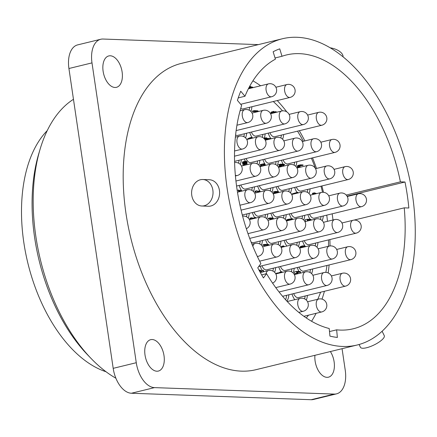 <?xml version="1.0" encoding="UTF-8"?>
<svg xmlns="http://www.w3.org/2000/svg" width="437" height="437" viewBox="0 0 437 437"><rect width="100%" height="100%" fill="white"/><g stroke="black" fill="none" stroke-linecap="round" stroke-linejoin="round"><path stroke-width="0.66" d="M297.002 37.287A157.62 90.41 76.3 0 0 282.477 38.74A157.62 90.41 76.3 0 0 229.283 200.949A157.62 90.41 76.3 0 0 342.657 346.459A157.62 90.41 76.3 0 0 357.176 345.006A157.62 90.41 76.3 0 0 410.376 182.803A157.62 90.41 76.3 0 0 297.002 37.287M404.241 207.843L408.841 208.007A148.717 85.297 76.3 0 0 405.001 182.005L400.401 181.841A140.927 80.834 -103.7 0 0 286.432 54.958A140.927 80.834 -103.7 0 0 282.007 56.275L279.729 48.851A148.717 85.297 76.3 0 0 273.136 51.752L275.414 59.175A140.927 80.834 76.3 0 0 244.971 96.249L240.732 91.213A148.717 85.297 76.3 0 0 237.417 100.379L241.65 105.421A140.927 80.834 76.3 0 0 260.884 263.566L257.775 267.815A148.717 85.297 76.3 0 0 263.44 277.948L266.548 273.699A140.927 80.834 76.3 0 0 329.208 328.509L329.935 336.108A148.717 85.297 76.3 0 0 337.369 337.435L336.643 329.831A140.927 80.834 -103.7 0 0 353.222 328.788A140.927 80.834 -103.7 0 0 404.241 207.843L353.872 220.128M357.176 345.006L255.973 369.691A157.62 90.41 -103.7 0 1 241.448 371.15A157.62 90.41 -103.7 0 1 128.074 225.634A157.62 90.41 -103.7 0 1 181.268 63.425L282.477 38.74M343.078 56.865A13.257 6.861 -168.6 0 0 330.148 47.797M359.083 344.503L360.449 347.3A13.257 3.857 154 0 0 366.572 347.748A13.257 3.857 -26 0 0 379.207 341.991A13.257 3.857 -26 0 0 384.276 335.682L382.113 331.246M202.79 179.509L209.367 179.744A13.257 10.717 92.1 0 1 219.44 190.423A13.257 10.717 -87.9 0 1 208.411 206.242L201.839 206.002A13.257 10.717 -87.9 0 0 212.863 190.182A13.257 10.717 92.1 0 0 202.79 179.509A13.257 10.717 92.1 0 0 191.767 195.328A13.257 10.717 -87.9 0 0 201.839 206.002M342.062 348.693L345.246 370.237A24.854 14.257 -103.7 0 1 336.523 393.857A24.854 14.257 -103.7 0 1 334.234 394.087L154.485 387.619A24.854 14.257 -103.7 0 1 136.273 362.715L91.994 62.884A24.854 14.257 -103.7 0 1 100.718 39.264A24.854 14.257 -103.7 0 1 103.012 39.035L258.36 44.623M110.277 55.783A16.158 9.264 -103.7 0 1 121.901 70.696A16.158 9.264 -103.7 0 1 116.45 87.324A16.158 9.264 -103.7 0 1 114.958 87.471A16.158 9.264 -103.7 0 1 103.34 72.558A16.158 9.264 -103.7 0 1 108.791 55.931A16.158 9.264 -103.7 0 1 110.277 55.783M152.18 339.527A16.158 9.264 -103.7 0 1 163.799 354.44A16.158 9.264 -103.7 0 1 158.347 371.068A16.158 9.264 -103.7 0 1 156.856 371.215A16.158 9.264 -103.7 0 1 145.237 356.302A16.158 9.264 -103.7 0 1 150.689 339.675A16.158 9.264 -103.7 0 1 152.18 339.527M330.377 351.545A16.158 9.264 -103.7 0 1 334.343 367.32A16.158 9.264 -103.7 0 1 328.449 377.186A16.158 9.264 -103.7 0 1 326.963 377.339A16.158 9.264 -103.7 0 1 314.93 355.308M336.523 393.857L313.444 399.484A24.854 14.257 -103.7 0 1 311.155 399.713L131.406 393.245A24.854 14.257 -103.7 0 1 113.194 368.342L68.92 68.511A24.854 14.257 -103.7 0 1 77.644 44.891L100.718 39.264M73.465 99.297A151.093 86.663 76.3 0 0 40.149 149.055A151.093 86.663 76.3 0 0 91.273 358.657A151.093 86.663 76.3 0 0 115.898 378.24M40.149 149.055L38.778 153.655A145.292 83.336 76.3 0 0 87.941 355.205L91.273 358.657M47.229 130.625A131.734 75.557 76.3 0 0 27.853 263.09A131.734 75.557 76.3 0 0 106.044 371.756M329.498 331.574L336.643 329.831M311.57 321.255A140.927 80.834 76.3 0 0 316.104 313.313M322.031 299.127A140.927 80.834 76.3 0 0 324.423 291.277M328.16 272.945A140.927 80.834 76.3 0 0 329.116 264.942M330.001 245.949A140.927 80.834 76.3 0 0 329.897 239.563M261.654 274.895L266.548 273.699M238.236 97.893L244.971 96.249M275.042 57.974L282.007 56.275M323.495 192.307A140.927 80.834 76.3 0 0 321.894 185.954M316.508 168.442A140.927 80.834 76.3 0 0 312.531 157.866M304.846 140.916A140.927 80.834 76.3 0 0 299.323 130.718M286.809 111.883A140.927 80.834 76.3 0 0 277.244 100.554M260.61 85.783A140.927 80.834 76.3 0 0 252.925 80.823M346.23 195.055L400.401 181.841M332.994 219.98A148.717 85.297 76.3 0 0 332.169 213.819M405.001 182.005L347.054 196.142M306.266 317.956A129.248 74.132 76.3 0 0 308.5 315.17M317.754 299.269A129.248 74.132 76.3 0 0 320.583 292.211M325.86 272.393A129.248 74.132 76.3 0 0 326.974 265.467M328.477 246.271A129.248 74.132 76.3 0 0 328.52 239.897M327.477 221.33A129.248 74.132 76.3 0 0 326.756 215.141M322.533 192.285A129.248 74.132 76.3 0 0 320.982 186.178M315.448 168.54A129.248 74.132 76.3 0 0 311.395 158.145M303.371 141.277A129.248 74.132 76.3 0 0 297.521 131.16M282.51 110.872A129.248 74.132 76.3 0 0 273.278 101.521M251.854 87.11A129.248 74.132 76.3 0 0 249.74 86.193M322.211 220.652A13.651 7.828 76.3 0 0 323.276 215.987M307.877 214.562A13.651 7.828 76.3 0 0 310.035 219.33M316.918 247.134A13.651 7.828 76.3 0 0 317.978 242.469M302.584 241.044A13.651 7.828 76.3 0 0 304.786 245.878M308.997 193.504A13.651 7.828 76.3 0 0 310.062 188.844M294.664 187.418A13.651 7.828 76.3 0 0 296.974 192.427M303.704 219.986A13.651 7.828 76.3 0 0 304.764 215.321M289.37 213.895A13.651 7.828 76.3 0 0 291.626 218.822M311.625 273.611A13.651 7.828 76.3 0 0 312.684 268.952M297.286 267.526A13.651 7.828 76.3 0 0 298.963 271.464M295.783 166.355A13.651 7.828 76.3 0 0 296.843 161.695M281.45 160.27A13.651 7.828 76.3 0 0 283.127 164.208M283.531 164.913A13.651 7.828 76.3 0 0 284.219 165.956M298.405 246.468A13.651 7.828 76.3 0 0 299.471 241.803M284.072 240.377A13.651 7.828 76.3 0 0 286.841 246.064M290.49 192.837A13.651 7.828 76.3 0 0 291.55 188.178M276.157 186.752A13.651 7.828 76.3 0 0 278.921 192.438M306.326 300.093A13.651 7.828 76.3 0 0 307.386 295.434M291.992 294.008A13.651 7.828 76.3 0 0 294.762 299.695M282.57 139.212A13.651 7.828 76.3 0 0 283.629 134.547M268.236 133.121A13.651 7.828 76.3 0 0 270.864 138.611M285.192 219.319A13.651 7.828 76.3 0 0 286.251 214.654M270.858 213.229A13.651 7.828 76.3 0 0 273.628 218.921M293.112 272.95A13.651 7.828 76.3 0 0 294.172 268.285M278.779 266.86A13.651 7.828 76.3 0 0 281.089 271.869M277.271 165.689A13.651 7.828 76.3 0 0 278.336 161.029M262.937 159.603A13.651 7.828 76.3 0 0 264.631 163.569M264.789 163.853A13.651 7.828 76.3 0 0 265.707 165.29M279.899 245.802A13.651 7.828 76.3 0 0 280.958 241.137M265.565 239.711A13.651 7.828 76.3 0 0 267.717 244.474M271.978 192.171A13.651 7.828 76.3 0 0 273.038 187.511M257.644 186.086A13.651 7.828 76.3 0 0 260.414 191.772M286.858 301.109A13.651 7.828 76.3 0 0 288.879 294.767M264.057 138.545A13.651 7.828 76.3 0 0 265.122 133.88M249.724 132.455A13.651 7.828 76.3 0 0 251.92 137.284M250.488 138.633L252.209 137.715A13.651 7.828 76.3 0 0 252.493 138.141M266.679 218.653A13.651 7.828 76.3 0 0 267.744 213.988M252.346 212.562A13.651 7.828 76.3 0 0 254.695 217.626M274.6 272.284A13.651 7.828 76.3 0 0 275.665 267.619M260.266 266.193A13.651 7.828 76.3 0 0 262.074 270.366M258.764 165.028A13.651 7.828 76.3 0 0 259.824 160.363M244.43 158.937A13.651 7.828 76.3 0 0 245.294 161.231M246.594 163.722A13.651 7.828 76.3 0 0 247.195 164.623M250.843 111.397A13.651 7.828 76.3 0 0 251.903 106.732M248.172 217.987A13.651 7.828 76.3 0 0 249.232 213.327M240.252 164.361A13.651 7.828 76.3 0 0 241.311 159.696M261.386 245.135A13.651 7.828 76.3 0 0 262.446 240.47M253.465 191.504A13.651 7.828 76.3 0 0 254.531 186.845M239.132 185.419A13.651 7.828 76.3 0 0 241.901 191.106M245.55 137.879A13.651 7.828 76.3 0 0 246.61 133.214M248.713 88.132L248.79 88.667M273.546 113.003L273.502 112.134L273.95 111.828L273.879 111.342L273.557 111.408L271.202 112.118L271.098 113.598M254.29 110.637L252.313 111.118L252.373 111.522L255.028 111.621L257.005 111.135L256.945 110.73L254.29 110.637L254.35 111.042L257.005 111.135M292.364 138.78L289.988 139.359M266.177 137.737L264.199 138.218L265.09 139.217L268.334 139.414L270.312 138.933L270.252 138.529L267.433 138.425L266.177 137.737L267.067 138.737L270.312 138.933M252.209 137.715L252.133 137.229L250.155 137.71L247.67 138.753L247.834 139.283M299.826 165.847L303.081 165.41L303.005 164.924L300.438 164.831L298.056 165.377L297.346 166.164L297.914 167.797M281.078 166.273L281.521 166.612M282.744 165.104L284.558 164.662L284.498 164.257L280.598 164.115L278.62 164.602L278.68 165.006L280.068 165.459L278.888 166.388L278.959 166.874L280.936 166.393L282.329 165.23L283.504 166.131M263.063 164.378L264.8 163.951L264.74 163.547L260.206 164.585L260.266 164.989L262.14 165.459M262.484 165.383L260.397 165.885L261.004 166.437M244.742 161.291L242.551 162.007L242.53 162.979L243.048 163.722L242.721 164.279L246.9 163.629L247.184 162.755L246.648 161.357L246.304 161.264L246.818 163.061L246.353 163.291L245.851 161.575L244.742 161.291L244.43 162.007L245.026 163.241L244.698 163.793M243.141 164.175L246.665 163.706M316.634 193.602L314.394 192.815L312.417 193.296L312.488 193.782L313.564 194.35M294.767 193.755L297.903 192.706L297.832 192.214L292.151 193.859L292.227 194.372M277.948 191.958L278.079 191.504L275.425 191.411L273.447 191.892L273.507 192.302L275.578 192.373L275.856 192.717M277.522 192.777L273.638 193.192L274.103 193.613M258.704 192.187L259.638 191.33L259.567 190.838L258.409 191.93L256.912 190.745L254.935 191.226L255.006 191.712L256.219 192.646L255.995 192.848M311.16 220.128L311.046 219.363L307.151 219.227L305.173 219.707L305.441 221.521M290.294 219.713L292.61 219.183L292.539 218.697L288.737 219.21L288.83 219.86L289.944 220.122M288.737 219.21L286.759 219.691L286.852 220.341L287.967 220.603M272.53 218.467L272.781 217.987L270.126 217.894L268.149 218.374L268.209 218.779L270.115 218.85L270.634 219.647M253.034 218.21L255.732 217.375L253.58 218.429L251.827 217.719L249.844 218.2L249.92 218.686L251.177 219.216M305.736 246.637L304.851 245.894L302.775 245.818L300.492 246.452L300.143 248.003M302.568 246.779L303.3 247.233M284.613 246.61L283.466 245.851L281.483 246.331L282.133 247.216M268.842 245.277L268.728 244.512L264.833 244.37L262.856 244.857L262.927 245.343L264.669 245.403L264.795 246.26M300.569 273.087L300.334 271.514L296.439 271.372L294.462 271.858L295.035 274.436M280.15 272.89L278.238 272.819L276.26 273.3L276.435 273.791M281.395 272.584L282.018 272.147L281.947 271.661L279.964 272.142L278.986 272.846M263.549 271.754L263.314 270.181L260.955 270.858M255.82 111.424L256.268 111.664L258.245 111.184L257.77 110.758L258.245 111.184M246.342 164.836L245.217 164.541L243.24 165.022L242.945 165.661M320.512 219.445A13.651 7.828 76.3 0 0 320.966 216.55M361.459 206.674A6.626 6.626 0 0 0 366.446 199.267A6.626 6.626 0 0 0 358.318 193.799A6.626 3.802 -103.7 0 0 355.991 200.097A6.626 3.802 76.3 0 0 361.459 206.674L314.318 218.172A6.626 3.802 -103.7 0 1 309.543 214.157M315.214 245.922A13.651 7.828 76.3 0 0 315.672 243.032M356.166 233.156A6.626 6.626 0 0 0 361.153 225.749A6.626 6.626 0 0 0 353.025 220.275A6.626 3.802 -103.7 0 0 350.698 226.579A6.626 3.802 76.3 0 0 356.166 233.156L309.025 244.654A6.626 3.802 -103.7 0 1 304.245 240.64M307.298 192.296A13.651 7.828 76.3 0 0 307.752 189.407M348.245 179.525A6.626 6.626 0 0 0 353.233 172.118A6.626 6.626 0 0 0 345.104 166.65A6.626 3.802 -103.7 0 0 342.777 172.948A6.626 3.802 76.3 0 0 348.245 179.525L301.104 191.024A6.626 3.802 -103.7 0 1 296.324 187.009M302 218.779A13.651 7.828 76.3 0 0 302.459 215.883M342.952 206.007A6.626 6.626 0 0 0 347.939 198.6A6.626 6.626 0 0 0 339.811 193.132A6.626 3.802 -103.7 0 0 337.484 199.43A6.626 3.802 76.3 0 0 342.952 206.007L295.805 217.506A6.626 3.802 -103.7 0 1 291.031 213.491M309.92 272.404A13.651 7.828 76.3 0 0 310.374 269.514M350.867 259.638A6.626 6.626 0 0 0 355.855 252.231A6.626 6.626 0 0 0 347.726 246.758A6.626 3.802 -103.7 0 0 345.399 253.056A6.626 3.802 76.3 0 0 350.867 259.638L303.726 271.137A6.626 3.802 -103.7 0 1 298.952 267.122M294.079 165.148A13.651 7.828 76.3 0 0 294.538 162.258M335.032 152.382A6.626 6.626 0 0 0 340.019 144.975A6.626 6.626 0 0 0 331.891 139.501A6.626 3.802 -103.7 0 0 329.564 145.8A6.626 3.802 76.3 0 0 335.032 152.382L287.89 163.88A6.626 3.802 -103.7 0 1 283.11 159.866M296.707 245.255A13.651 7.828 76.3 0 0 297.16 242.366M337.654 232.489A6.626 6.626 0 0 0 342.641 225.082A6.626 6.626 0 0 0 334.513 219.609A6.626 3.802 -103.7 0 0 332.186 225.913A6.626 3.802 76.3 0 0 337.654 232.489L290.512 243.988A6.626 3.802 -103.7 0 1 285.732 239.973M288.786 191.63A13.651 7.828 76.3 0 0 289.245 188.74M329.733 178.864A6.626 6.626 0 0 0 334.72 171.451A6.626 6.626 0 0 0 326.592 165.984A6.626 3.802 -103.7 0 0 324.27 172.282A6.626 3.802 76.3 0 0 329.733 178.864L282.592 190.363A6.626 3.802 -103.7 0 1 277.817 186.342M304.622 298.886A13.651 7.828 76.3 0 0 305.081 295.996M345.574 286.12A6.626 6.626 0 0 0 350.561 278.713A6.626 6.626 0 0 0 342.433 273.24A6.626 3.802 -103.7 0 0 340.106 279.538A6.626 3.802 76.3 0 0 345.574 286.12L298.433 297.619A6.626 3.802 -103.7 0 1 293.653 293.598M280.865 137.999A13.651 7.828 76.3 0 0 281.324 135.109M321.818 125.233A6.626 6.626 0 0 0 326.805 117.826A6.626 6.626 0 0 0 318.677 112.353A6.626 3.802 -103.7 0 0 316.35 118.656A6.626 3.802 76.3 0 0 321.818 125.233L274.676 136.732A6.626 3.802 -103.7 0 1 269.897 132.717M283.487 218.112A13.651 7.828 76.3 0 0 283.946 215.217M324.44 205.341A6.626 6.626 0 0 0 329.427 197.934A6.626 6.626 0 0 0 321.299 192.466A6.626 3.802 -103.7 0 0 318.972 198.764A6.626 3.802 76.3 0 0 324.44 205.341L277.298 216.839A6.626 3.802 -103.7 0 1 272.519 212.824M291.408 271.738A13.651 7.828 76.3 0 0 291.867 268.848M332.36 258.972A6.626 6.626 0 0 0 337.348 251.565A6.626 6.626 0 0 0 329.219 246.091A6.626 3.802 -103.7 0 0 326.892 252.389A6.626 3.802 76.3 0 0 332.36 258.972L285.219 270.47A6.626 3.802 -103.7 0 1 280.439 266.455M275.572 164.481A13.651 7.828 76.3 0 0 276.026 161.592M316.519 151.715A6.626 6.626 0 0 0 321.506 144.308A6.626 6.626 0 0 0 313.378 138.835A6.626 3.802 -103.7 0 0 311.051 145.133A6.626 3.802 76.3 0 0 316.519 151.715L269.378 163.214A6.626 3.802 -103.7 0 1 264.598 159.199M278.194 244.594A13.651 7.828 76.3 0 0 278.653 241.699M319.147 231.823A6.626 6.626 0 0 0 324.128 224.416A6.626 6.626 0 0 0 316 218.948A6.626 3.802 -103.7 0 0 313.679 225.246A6.626 3.802 76.3 0 0 319.147 231.823L272 243.322A6.626 3.802 -103.7 0 1 267.226 239.307M270.274 190.964A13.651 7.828 76.3 0 0 270.732 188.074M311.226 178.198A6.626 6.626 0 0 0 316.213 170.791A6.626 6.626 0 0 0 308.085 165.317A6.626 3.802 -103.7 0 0 305.758 171.615A6.626 3.802 76.3 0 0 311.226 178.198L264.085 189.696A6.626 3.802 -103.7 0 1 259.305 185.676M285.612 299.749A13.651 7.828 76.3 0 0 286.568 295.33M262.353 137.333A13.651 7.828 76.3 0 0 262.812 134.443M303.305 124.567A6.626 6.626 0 0 0 308.293 117.16A6.626 6.626 0 0 0 300.164 111.686A6.626 3.802 -103.7 0 0 297.837 117.99A6.626 3.802 76.3 0 0 303.305 124.567L256.164 136.065A6.626 3.802 -103.7 0 1 251.384 132.05M264.98 217.446A13.651 7.828 76.3 0 0 265.434 214.551M305.927 204.674A6.626 6.626 0 0 0 310.915 197.267A6.626 6.626 0 0 0 302.786 191.799A6.626 3.802 -103.7 0 0 300.459 198.098A6.626 3.802 76.3 0 0 305.927 204.674L258.786 216.173A6.626 3.802 -103.7 0 1 254.012 212.158M272.896 271.071A13.651 7.828 76.3 0 0 273.354 268.181M313.848 258.305A6.626 6.626 0 0 0 318.835 250.898A6.626 6.626 0 0 0 310.707 245.425A6.626 3.802 -103.7 0 0 308.38 251.723A6.626 3.802 76.3 0 0 313.848 258.305L266.707 269.804A6.626 3.802 -103.7 0 1 261.927 265.789M257.06 163.815A13.651 7.828 76.3 0 0 257.519 160.925M298.012 151.049A6.626 6.626 0 0 0 302.994 143.642A6.626 6.626 0 0 0 294.871 138.168A6.626 3.802 -103.7 0 0 292.544 144.467A6.626 3.802 76.3 0 0 298.012 151.049L250.865 162.548A6.626 3.802 -103.7 0 1 246.091 158.533M249.139 110.19A13.651 7.828 76.3 0 0 249.598 107.294M290.092 97.418A6.626 6.626 0 0 0 295.079 90.011A6.626 6.626 0 0 0 286.951 84.543A6.626 3.802 -103.7 0 0 284.624 90.841A6.626 3.802 76.3 0 0 290.092 97.418L242.95 108.917A6.626 3.802 -103.7 0 1 240.743 108.409M246.468 216.779A13.651 7.828 76.3 0 0 246.927 213.89M238.547 163.148A13.651 7.828 76.3 0 0 239.006 160.259M259.682 243.928A13.651 7.828 76.3 0 0 260.141 241.033M300.634 231.157A6.626 6.626 0 0 0 305.621 223.749A6.626 6.626 0 0 0 297.493 218.282A6.626 3.802 -103.7 0 0 295.166 224.58A6.626 3.802 76.3 0 0 300.634 231.157L253.493 242.655A6.626 3.802 -103.7 0 1 251.084 242.005M251.767 190.297A13.651 7.828 76.3 0 0 252.22 187.407M292.714 177.531A6.626 6.626 0 0 0 297.701 170.124A6.626 6.626 0 0 0 289.573 164.651A6.626 3.802 -103.7 0 0 287.246 170.949A6.626 3.802 76.3 0 0 292.714 177.531L245.572 189.03A6.626 3.802 -103.7 0 1 240.792 185.009M243.846 136.672A13.651 7.828 76.3 0 0 244.299 133.777M284.793 123.9A6.626 6.626 0 0 0 289.78 116.493A6.626 6.626 0 0 0 281.652 111.02A6.626 3.802 -103.7 0 0 279.325 117.324A6.626 3.802 76.3 0 0 284.793 123.9L237.652 135.399A6.626 3.802 -103.7 0 1 235.598 134.989M248.773 88.017L250.674 87.553L250.767 88.187M249.046 87.493L250.674 87.553M252.837 87.679L252.761 87.143L249.298 87.018M251.248 88.066L251.171 87.569L252.439 87.777M251.22 87.903L252.417 87.613M273.475 112.369L274.889 112.025L274.742 112.708M273.496 112.653L274.769 112.342M273.524 112.112L275.168 111.708L274.889 112.025M276.648 112.243L276.168 111.746L275.168 111.708M275.294 112.418L276.179 112.358M275.386 112.238L276.069 112.227M275.25 112.582L275.813 112.134M271.087 113.571L273.076 113.117M270.989 112.921L272.967 112.44L273.065 113.09M271.011 112.517L272.994 112.036L272.967 112.44M271.202 112.118L273.18 111.637L272.994 112.036M273.557 111.408L273.18 111.637M273.54 112.954L274.736 112.664M252.373 111.522L254.35 111.042M264.532 138.797L266.51 138.31M264.817 139.048L266.794 138.567M264.429 138.627L266.406 138.147M265.516 139.316L267.493 138.835M265.09 139.217L267.067 138.737M247.746 139.239L249.811 138.797M247.67 138.753L249.647 138.272L249.724 138.758M252.133 137.229L249.647 138.272M297.466 165.842L299.443 165.361L299.35 166.41L299.897 167.316M297.346 166.164L299.323 165.678M297.75 165.53L299.727 165.049L299.443 165.361M300.033 164.896L299.727 165.049M300.17 165.399L303.081 165.41M300.459 167.174L299.798 166.098L300.509 165.317M297.728 167.633L299.706 167.147M297.515 167.3L299.492 166.819M297.373 166.89L299.35 166.41M297.324 166.568L299.301 166.082M278.888 166.388L280.865 165.907L280.936 166.393M280.068 165.459L282.045 164.978L280.865 165.907M279.593 165.039L281.57 164.558L282.045 164.978M278.68 165.006L281.57 164.558M280.598 164.115L280.658 164.525M283.537 166.126L282.067 164.574L284.558 164.662M263.396 165.639L264.997 165.252L264.937 164.847L263.052 164.372L264.8 163.951M263.795 165.76L263.232 165.596L264.997 165.252M260.457 166.289L262.981 165.956M262.375 165.399L262.435 165.809M260.266 164.989L262.244 164.509L264.128 164.978M262.184 164.099L262.244 164.509M242.491 162.165L244.469 161.685M242.453 162.488L244.43 162.007M242.551 162.007L244.529 161.526M246.468 163.291L246.758 163.22M246.337 163.181L246.818 163.061M246.293 162.875L246.85 162.739M246.222 162.389L246.779 162.253M246.113 162.056L246.648 161.925M246.053 161.881L246.539 161.761M245.976 161.766L246.364 161.674M245.681 161.417L246.304 161.264M243.36 164.137L245.337 163.657M242.661 163.87L244.638 163.389M242.814 163.793L244.791 163.312M243.048 163.722L245.026 163.241M242.874 163.635L244.851 163.154M242.672 163.389L244.649 162.903M242.53 162.979L244.507 162.493M246.02 163.274L245.064 162.919L244.884 161.701L245.654 161.887L246.02 163.274M244.878 161.712L245.201 161.63M244.818 161.881L245.463 161.723M244.775 162.105L245.654 161.887M244.802 162.285L245.758 162.056M244.9 162.624L245.889 162.384M313.531 194.143L315.541 193.87M312.488 193.782L314.465 193.301L315.509 193.662M314.394 192.815L314.465 193.301M292.151 193.859L294.128 193.378L294.205 193.891M297.832 192.214L294.128 193.378M273.507 192.302L275.485 191.816L277.555 191.892L277.703 192.739M275.578 192.373L277.555 191.892M275.425 191.411L275.485 191.816M278.238 192.602L278.14 191.914M273.699 193.602L276.08 193.132M275.616 192.712L275.676 193.116M277.473 192.777L277.757 192.706M277.255 192.772L277.828 192.63M276.736 192.75L277.888 192.471M276.135 192.728L277.866 192.307M275.769 192.542L277.746 192.062M257.628 191.313L259.567 190.838M256.219 192.646L257.972 192.367M255.006 191.712L256.983 191.231L258.196 192.165M256.912 190.745L256.983 191.231M239.066 191.799L238.892 190.581L239.858 191.603M237.193 190.374L238.405 190.079L238.673 191.892M240.235 191.51L238.902 190.095L238.405 190.079M239.274 190.494L240.64 190.161L240.82 191.368M241.219 191.275L241.055 190.171L240.64 190.161M307.151 219.227L307.419 221.04M309.565 220.516L309.462 219.795L310.62 219.833L310.68 220.243M307.894 220.925L307.719 219.729L308.964 219.773L309.09 220.63M309.505 220.106L310.62 219.833M307.768 220.068L308.964 219.773M286.852 220.341L288.83 219.86M290.949 219.877L289.693 219.565L292.61 219.183M270.64 219.593L272.612 219.166M270.508 219.265L272.486 218.784L272.617 219.112M270.306 219.019L272.486 218.784M270.115 218.85L272.284 218.533M268.209 218.779L272.098 218.369M270.126 217.894L270.186 218.298M272.934 219.09L272.426 218.38L272.841 218.391M254.984 218.287L255.803 217.861L255.732 217.375M249.92 218.686L251.898 218.205L253.154 218.729M251.827 217.719L251.898 218.205M300.492 246.452L302.47 245.971L302.12 247.522M300.208 246.763L302.186 246.282M302.775 245.818L302.47 245.971M303.136 247.031L305.277 246.752M302.863 246.861L305.113 246.55M302.573 246.752L304.84 246.381M302.912 246.321L304.496 246.282M302.601 247.402L302.71 246.463L303.251 246.239M300.066 247.489L302.043 247.003M300.093 247.085L302.071 246.599M281.559 246.823L283.537 246.337L284.11 246.73M283.466 245.851L283.537 246.337M262.927 245.343L266.646 244.922L266.772 245.78M264.669 245.403L266.646 244.922M264.833 244.37L264.904 244.862M267.253 245.665L267.144 244.939L268.389 244.988L268.444 245.37M267.193 245.277L268.389 244.988M294.893 274.218L297.013 273.955M294.746 273.808L296.728 273.322L296.87 273.731M296.439 271.372L296.728 273.322M297.493 273.841L297.007 271.88L299.908 271.983L300.088 273.207M297.089 272.437L297.93 272.464L298.11 273.688M297.93 272.464L299.908 271.983M281.947 271.661L280.275 272.857M276.331 273.791L278.413 273.311M278.238 272.819L278.309 273.305M260.266 272.431L259.988 270.547L261.823 272.175M259.01 270.142L259.42 270.039L259.589 271.202M262.282 272.065L260.081 270.066L259.42 270.039M262.899 270.164L263.15 271.852M255.853 111.648L257.83 111.167M256.978 110.954L257.77 110.758M270.29 138.753L271.115 138.78M271.514 138.687L271.082 138.556M242.972 165.415L244.922 165.181M243.027 165.257L244.949 164.935M246.157 164.667L246.812 164.716M247.156 164.634L246.785 164.514M245.315 165.082L245.873 164.946M245.359 164.962L245.681 164.88M334.234 394.087L311.155 399.713M154.485 387.619L131.406 393.245M91.994 62.884L68.92 68.511M136.273 362.715L113.194 368.342M240.7 104.285L271.579 96.752A6.626 3.802 76.3 0 1 266.111 90.175A6.626 3.802 -103.7 0 1 268.438 83.877L248.385 88.766M234.56 161.34L279.5 150.383A6.626 3.802 76.3 0 1 274.032 143.8A6.626 3.802 -103.7 0 1 276.359 137.502L265.292 140.201M236.127 130.592L266.286 123.234A6.626 3.802 76.3 0 1 260.818 116.657A6.626 3.802 -103.7 0 1 263.145 110.359L252.078 113.057M236.941 125.211L247.774 122.568A6.626 3.802 76.3 0 1 242.306 115.991A6.626 3.802 -103.7 0 1 244.633 109.692L240.071 110.801M234.494 156.178L260.987 149.716A6.626 3.802 76.3 0 1 255.519 143.134A6.626 3.802 -103.7 0 1 257.846 136.836L246.779 139.54M236.564 186.042L274.201 176.865A6.626 3.802 76.3 0 1 268.739 170.283A6.626 3.802 -103.7 0 1 271.06 163.984L259.993 166.683M242.306 215.015L287.42 204.008A6.626 3.802 76.3 0 1 281.952 197.431A6.626 3.802 -103.7 0 1 284.279 191.133L273.207 193.831M282.592 296.297L327.062 285.454A6.626 3.802 76.3 0 1 321.594 278.872A6.626 3.802 -103.7 0 1 323.921 272.573L312.854 275.272M303.884 316.295L321.769 311.931A6.626 3.802 76.3 0 1 316.301 305.354A6.626 3.802 -103.7 0 1 318.628 299.055L307.561 301.754M279.068 291.976L308.555 284.787A6.626 3.802 76.3 0 1 303.087 278.205A6.626 3.802 -103.7 0 1 305.414 271.907L294.341 274.605M258.677 266.581L295.336 257.639A6.626 3.802 76.3 0 1 289.868 251.057A6.626 3.802 -103.7 0 1 292.195 244.758L281.128 247.462M249.702 238.4L282.122 230.49A6.626 3.802 76.3 0 1 276.654 223.913A6.626 3.802 -103.7 0 1 278.981 217.615L267.914 220.314M241.082 210.131L268.908 203.342A6.626 3.802 76.3 0 1 263.44 196.765A6.626 3.802 -103.7 0 1 265.767 190.466L254.7 193.165M235.942 181.016L255.694 176.198A6.626 3.802 76.3 0 1 250.226 169.616A6.626 3.802 -103.7 0 1 252.553 163.318L241.486 166.016M234.549 150.983L242.48 149.05A6.626 3.802 76.3 0 1 237.012 142.473A6.626 3.802 -103.7 0 1 239.339 136.169L235.374 137.136M235.357 175.248A6.626 3.802 76.3 0 0 237.182 175.532L235.423 175.958M239.957 205.226L250.396 202.681A6.626 3.802 76.3 0 1 244.928 196.098A6.626 3.802 -103.7 0 1 247.255 189.8L237.477 192.187M247.981 233.637L263.615 229.824A6.626 3.802 76.3 0 1 258.147 223.247A6.626 3.802 -103.7 0 1 260.468 216.949L249.401 219.647M259.649 261.162L276.829 256.972A6.626 3.802 76.3 0 1 271.361 250.396A6.626 3.802 -103.7 0 1 273.688 244.092L262.621 246.796M275.747 287.606L290.042 284.121A6.626 3.802 76.3 0 1 284.574 277.539A6.626 3.802 -103.7 0 1 286.901 271.24L275.834 273.939M298.766 312.362L303.256 311.27A6.626 3.802 76.3 0 1 297.788 304.687A6.626 3.802 -103.7 0 1 300.115 298.389L287.251 301.525M266.073 273.819A6.626 3.802 -103.7 0 1 268.389 270.574L260.326 272.541M252.892 246.479A6.626 3.802 -103.7 0 1 255.175 243.425L251.963 244.212M257.273 256.311A6.626 3.802 76.3 0 0 258.316 256.306L257.377 256.535M358.318 193.799L347.251 196.497M345.104 166.65L334.037 169.348M331.891 139.501L320.824 142.2M318.677 112.353L307.61 115.057M353.025 220.275L341.958 222.979M339.811 193.132L328.744 195.831M326.592 165.984L315.525 168.682M313.378 138.835L302.311 141.533M300.164 111.686L289.097 114.39M286.951 84.543L275.884 87.242M271.579 96.752A6.626 6.626 0 0 0 276.566 89.345A6.626 6.626 0 0 0 268.438 83.877M281.652 111.02L270.585 113.724M294.871 138.168L283.799 140.867M308.085 165.317L297.018 168.016M321.299 192.466L310.232 195.164M334.513 219.609L323.446 222.313M347.726 246.758L336.659 249.456M342.433 273.24L331.366 275.938M329.219 246.091L318.152 248.79M316 218.948L304.933 221.646M302.786 191.799L291.719 194.498M289.573 164.651L278.506 167.349M279.5 150.383A6.626 6.626 0 0 0 284.487 142.975A6.626 6.626 0 0 0 276.359 137.502M266.286 123.234A6.626 6.626 0 0 0 271.273 115.827A6.626 6.626 0 0 0 263.145 110.359M247.774 122.568A6.626 6.626 0 0 0 252.761 115.16A6.626 6.626 0 0 0 244.633 109.692M260.987 149.716A6.626 6.626 0 0 0 265.975 142.309A6.626 6.626 0 0 0 257.846 136.836M274.201 176.865A6.626 6.626 0 0 0 279.188 169.458A6.626 6.626 0 0 0 271.06 163.984M287.42 204.008A6.626 6.626 0 0 0 292.402 196.601A6.626 6.626 0 0 0 284.279 191.133M297.493 218.282L286.426 220.98M310.707 245.425L299.64 248.129M327.062 285.454A6.626 6.626 0 0 0 332.049 278.047A6.626 6.626 0 0 0 323.921 272.573M321.769 311.931A6.626 6.626 0 0 0 326.756 304.523A6.626 6.626 0 0 0 318.628 299.055M308.555 284.787A6.626 6.626 0 0 0 313.537 277.38A6.626 6.626 0 0 0 305.414 271.907M295.336 257.639A6.626 6.626 0 0 0 300.323 250.232A6.626 6.626 0 0 0 292.195 244.758M282.122 230.49A6.626 6.626 0 0 0 287.109 223.083A6.626 6.626 0 0 0 278.981 217.615M268.908 203.342A6.626 6.626 0 0 0 273.895 195.934A6.626 6.626 0 0 0 265.767 190.466M255.694 176.198A6.626 6.626 0 0 0 260.681 168.791A6.626 6.626 0 0 0 252.553 163.318M242.48 149.05A6.626 6.626 0 0 0 247.462 141.643A6.626 6.626 0 0 0 239.339 136.169M237.182 175.532A6.626 6.626 0 0 0 242.169 168.125A6.626 6.626 0 0 0 234.598 162.542M250.396 202.681A6.626 6.626 0 0 0 255.383 195.268A6.626 6.626 0 0 0 247.255 189.8M263.615 229.824A6.626 6.626 0 0 0 268.597 222.417A6.626 6.626 0 0 0 260.468 216.949M276.829 256.972A6.626 6.626 0 0 0 281.816 249.565A6.626 6.626 0 0 0 273.688 244.092M290.042 284.121A6.626 6.626 0 0 0 295.03 276.714A6.626 6.626 0 0 0 286.901 271.24M303.256 311.27A6.626 6.626 0 0 0 308.243 303.857A6.626 6.626 0 0 0 300.115 298.389M272.568 283.11A6.626 6.626 0 0 0 276.517 276.047A6.626 6.626 0 0 0 268.389 270.574M258.316 256.306A6.626 6.626 0 0 0 263.303 248.899A6.626 6.626 0 0 0 255.175 243.425M246.326 228.731A6.626 6.626 0 0 0 242.606 216.157"/></g></svg>

